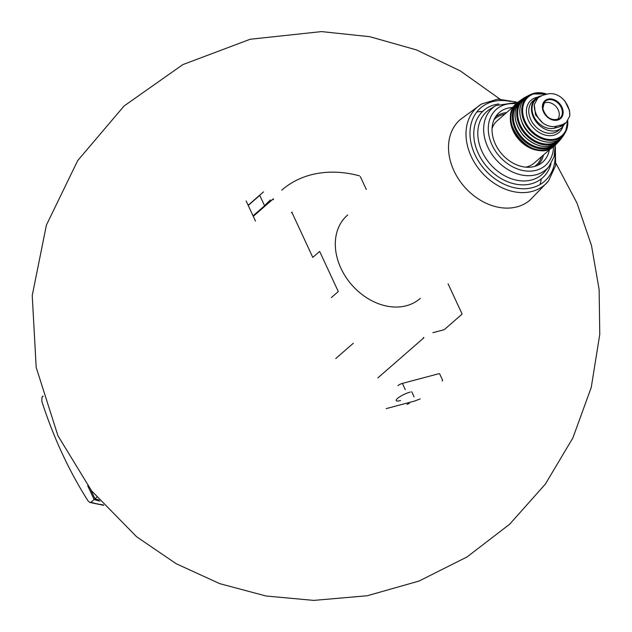 <?xml version="1.0" encoding="UTF-8"?>
<svg xmlns="http://www.w3.org/2000/svg" width="632" height="632" viewBox="0 0 632 632"><rect width="100%" height="100%" fill="white"/><g stroke="black" fill="none" stroke-linecap="round" stroke-linejoin="round"><path stroke-width="0.95" d="M98.979 499.92A69.33 53.254 -131.1 0 1 94.966 498.782L96.736 497.242M103.672 505.316L89.791 502.448L91.016 502.227L94.105 499.533A69.33 53.254 48.9 0 0 99.99 501.105M246.132 200.936L255.478 221.066M42.968 395.956L41.957 397.307L41.831 401.328A282.204 169.044 -104.9 0 0 88.03 500.86L89.791 502.448M87.69 485.7L94.105 499.533M42.976 395.988A69.33 53.254 48.9 0 0 42.186 397.054L43.063 396.288M90.795 489.808L94.966 498.782M423.306 337.63L423.906 337.63M423.717 337.938L377.833 377.92M432.888 332.693L444.17 329.691M248.226 205.44L259.76 195.383L264.579 205.763A117.331 90.123 -131.1 0 1 270.52 199.925M420.375 298.288A55.284 42.462 -131.1 0 1 340.94 268.292A55.284 42.462 -131.1 0 1 347.742 214.935M331.421 297.522L338.286 291.542L319.658 251.41L312.793 257.39L292.071 212.747A0.711 0.545 -131.1 0 1 292.15 212.06M448.056 283.76L461.937 313.662A0.711 0.545 -131.1 0 1 461.85 314.341L444.343 329.596M273.38 199.704A1.067 0.822 -131.1 0 1 273.427 198.764L253.274 216.326M253.045 215.82L264.579 205.763M281.761 190.129A117.331 90.123 -131.1 0 1 359.497 175.854M360.319 176.573L366.315 189.497M512.441 107.487A32.967 25.319 48.9 0 0 497.36 114.4A32.967 25.319 48.9 0 0 501.816 154.003A32.967 25.319 48.9 0 0 540.431 163.83A32.967 25.319 48.9 0 0 549.342 149.839M514.725 105.505L497.131 120.831A28.084 21.575 48.9 0 0 492.059 128.58M525.666 167.148A28.084 21.575 48.9 0 0 534.032 163.182L551.625 147.856M540.984 95.882A19.553 15.018 48.9 0 0 535.723 98.521A19.553 15.018 48.9 0 0 537.247 123.129A19.553 15.018 48.9 0 0 561.413 128.012A19.553 15.018 48.9 0 0 564.234 124.346M561.216 97.415L564.984 101.175L567.868 106.231L569.543 110.632L569.795 115.901A20.303 15.595 48.9 0 0 561.216 97.415C556.666 94.136 552.194 92.983 547.794 93.947L542.43 95.369L538.045 97.731L535.817 99.651A17.42 13.383 48.9 0 0 535.28 119.077A17.42 13.383 48.9 0 0 554.406 128.178L559.77 126.748A17.42 13.383 48.9 0 0 564.068 124.488L566.288 122.561M542.872 123.066L535.541 114.834L534.285 104.58A20.303 15.595 48.9 0 0 542.872 123.066C547.517 126.258 552.131 127.285 556.721 126.155L562.085 124.733L566.272 122.545L569.795 115.901M538.045 97.731L534.285 104.58M557.432 119.645A10.665 8.192 48.9 0 0 558.198 109.873A10.665 8.192 48.9 0 0 543.465 103.616M442.116 380.93A3.555 0.806 155.1 0 0 442.59 380.172L439.674 373.883A3.555 0.806 155.1 0 0 438.166 373.883L402.402 383.403A3.555 0.806 155.1 0 0 397.939 385.631M410.302 392.045A10.136 2.291 155.1 0 0 400.506 396.319A10.136 2.291 155.1 0 0 396.217 400.577A10.136 2.291 155.1 0 0 400.514 400.57M386.207 408.62L414.434 401.107L420.217 398.926M406.976 404.29A28.44 17.04 -104.9 0 0 409.307 403.358M91.016 502.227A69.33 53.254 48.9 0 0 103.269 504.857M335.774 358.534L353.28 343.279M291.447 212.739L292.039 212.226M460.491 119.361A53.27 40.922 48.9 0 0 460.175 119.638A53.27 40.922 48.9 0 0 453.942 170.774A53.27 40.922 48.9 0 0 530.161 199.957A53.27 40.922 48.9 0 0 530.477 199.68M540.005 184.536A53.27 40.922 48.9 0 0 541.308 178.88M482.579 111.485A53.27 40.922 48.9 0 0 476.797 111.99M460.175 119.638L481.466 104.059A51.469 39.539 48.9 0 0 481.276 171.904A51.469 39.539 48.9 0 0 548.505 180.997L555.623 165.56L555.362 147.098M510.798 101.523A48.648 37.367 48.9 0 0 470.042 135.746A48.648 37.367 48.9 0 0 515.554 187.981A48.648 37.367 48.9 0 0 555.038 152.288M498.909 103.956A44.73 34.365 48.9 0 0 487.043 166.872A44.73 34.365 48.9 0 0 550.993 163.728M548.924 166.619A40.788 31.331 48.9 0 1 495.749 159.296A40.788 31.331 48.9 0 1 495.764 105.615L490.242 109.02A41.854 32.153 48.9 0 0 490.219 164.107A41.854 32.153 48.9 0 0 544.792 171.627L548.924 166.619L554.09 156.72L555.283 145.107M516.21 103.798A37.248 28.614 48.9 0 0 488.41 131.709A37.248 28.614 48.9 0 0 522.064 170.332A37.248 28.614 48.9 0 0 553.521 146.616M506.58 112.599A32.082 24.648 48.9 0 0 495.433 117.023M537.571 165.387A32.082 24.648 48.9 0 0 543.488 154.951M504.755 114.187A31.023 23.826 48.9 0 0 493.995 119.772M534.656 166.429A31.023 23.826 48.9 0 0 541.663 156.538M513.279 107.716A28.084 21.575 48.9 0 0 518.659 139.324A28.084 21.575 48.9 0 0 549.232 148.978M554.627 145.708C534.364 166.097 494.287 120.112 517.26 102.826L517.26 102.826A28.44 21.843 48.9 0 0 519.314 138.756A28.44 21.843 48.9 0 0 554.627 145.708L556.579 143.867A28.369 21.796 48.9 0 0 558.127 142.113M517.26 102.826L521.313 99.84A28.369 21.796 48.9 0 0 519.346 101.144A28.369 21.796 48.9 0 0 520.736 137.515A28.369 21.796 48.9 0 0 556.579 143.867L558.143 142.097M518.667 102.66A27.658 21.251 48.9 0 0 521.479 136.868A27.658 21.251 48.9 0 0 554.983 144.333M523.201 98.45L523.201 98.45A28.029 21.527 48.9 0 0 523.359 135.232A28.029 21.527 48.9 0 0 559.77 140.423L561.453 138.329A27.697 21.275 48.9 0 0 562.757 136.354L561.453 138.329A27.697 21.275 48.9 0 1 524.931 133.858A27.697 21.275 48.9 0 1 525.508 97.067L527.657 96.048A27.697 21.275 48.9 0 0 525.508 97.067L523.201 98.45C512.204 108.064 512.26 120.428 523.367 135.556C536.789 148.291 548.924 149.918 559.77 140.423M524.995 98.142A26.994 20.738 48.9 0 0 525.642 133.241A26.994 20.738 48.9 0 0 560.323 138.685M564.139 134.45C556.334 148.623 530.856 142.271 522.775 124.283C517.134 110.711 519.449 100.93 529.711 94.942L529.711 94.942A26.899 20.666 48.9 0 0 527.815 131.345A26.899 20.666 48.9 0 0 564.139 134.45L565.514 132.127A26.307 20.208 48.9 0 0 567.757 120.925M546.941 94.16A26.307 20.208 48.9 0 0 532.207 93.899A26.307 20.208 48.9 0 0 529.545 129.844A26.307 20.208 48.9 0 0 565.514 132.127L567.789 120.878M546.475 94.287A25.62 19.679 48.9 0 0 522.625 109.763A25.62 19.679 48.9 0 0 545.211 138.843A25.62 19.679 48.9 0 0 567.465 121.305M537.571 97.202A21.33 16.385 48.9 0 0 532.697 127.095A21.33 16.385 48.9 0 0 562.978 126.353M535.723 98.521L533.06 100.844A19.553 15.018 48.9 0 0 534.585 125.452A19.553 15.018 48.9 0 0 558.751 130.326L561.413 128.012M559.77 126.748L562.085 124.733M554.406 128.178L556.721 126.155M561.224 107.495A11.234 8.627 48.9 0 0 544.397 102.123A11.234 8.627 48.9 0 0 546.032 115.474A11.234 8.627 48.9 0 0 559.036 118.927A11.234 8.627 48.9 0 0 561.224 107.495M561.935 107.171A11.85 9.109 48.9 0 0 550.527 98.869A11.85 9.109 48.9 0 0 542.39 106.31A11.85 9.109 48.9 0 0 554.991 120.356A11.85 9.109 48.9 0 0 561.935 107.171M405.317 389.683L402.402 383.403M411.693 391.682L414.134 396.951M248.147 205.274L263.512 191.883M499.896 99.05L460.309 70.91L416.52 49.928L369.791 36.696L321.498 31.6L250.217 39.247L182.838 64.606L124.109 105.963L77.689 160.607L46.397 225.118L32.232 295.539L36.19 367.413L57.939 435.732L91.529 490.748L136.646 536.789L176.241 563.744L219.802 583.668L266.08 596.008L313.78 600.4L367.279 595.747L419.024 581.053L467.064 556.934L509.661 524.236L545.345 484.112L572.876 437.937L591.26 387.384L599.768 334.368L599.128 289.567L591.473 245.413L576.969 203.022L555.994 163.427M530.161 199.957L548.505 180.997M481.466 104.059L497.732 99.121L515.981 101.91M495.764 105.615L517.948 102.258M529.711 94.942L532.207 93.899L547.028 94.136M544.397 102.123L542.856 108.649C545.937 117.726 551.325 121.154 559.036 118.927M569.543 110.632L564.984 101.183"/></g></svg>

